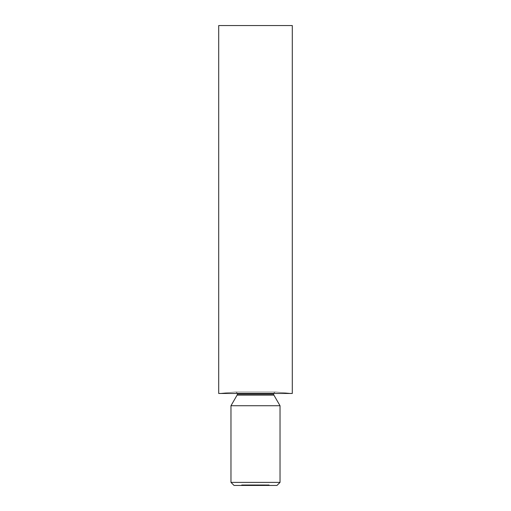 <?xml version="1.0" encoding="UTF-8"?>
<svg xmlns="http://www.w3.org/2000/svg" width="511" height="511" viewBox="0 0 511 511"><rect width="100%" height="100%" fill="white"/><g stroke="black" fill="none" stroke-linecap="round" stroke-linejoin="round"><path stroke-width="0.38" stroke-dasharray="2.56 1.92" d="M237.104 395.112L273.896 395.112L237.104 395.112M273.621 394.083L237.379 394.083L273.621 394.083A2.057 2.057 0 0 1 275.659 392.026A2.057 2.057 0 0 0 273.621 394.083M235.143 392.033L275.857 392.033L292.292 393.47L218.708 393.47L235.143 392.033L275.857 392.033L235.143 392.033L218.708 393.47L292.292 393.47L275.857 392.033L235.143 392.033M235.341 392.026A2.057 2.057 0 0 1 237.379 394.083A2.057 2.057 0 0 0 235.341 392.026M234.038 485.45L276.962 485.45L234.038 485.45M264.059 485.45L267.081 485.45L262.111 485.45L265.126 485.45L263.459 485.45L263.753 484.837L263.044 485.45L263.044 484.837L263.044 485.45L263.044 484.837L263.337 485.45L263.337 484.837L264.238 484.837L264.238 485.45L263.337 485.45L263.337 484.837L263.337 485.45L265.126 485.45L264.238 485.45L264.238 484.837L265.126 484.837L265.126 485.45L265.126 484.837L265.126 485.45L265.126 484.837L264.832 485.45L264.832 484.837L264.832 485.45L264.832 484.837L264.8 485.45L264.8 484.837L264.187 484.837L264.187 485.45L264.187 484.837L263.382 484.837L263.382 485.45L263.044 484.837L263.044 485.45L263.337 484.837L265.126 484.837L263.459 484.837L263.459 485.45L263.459 484.837L263.887 484.837L263.887 485.45L263.887 484.837L263.925 485.45L263.925 484.837L265.266 484.837L265.266 485.45L265.266 484.837L266.601 484.837L266.601 485.45L266.601 484.837L266.646 485.45L266.646 484.837L267.081 484.837L267.081 485.45L267.081 484.837L266.787 485.45L266.787 484.837L266.474 485.45L266.474 484.837L265.305 484.837L265.305 485.45L265.305 484.837L265.235 485.45L265.235 484.837L264.059 484.837L264.059 485.45L263.753 484.837L264.059 485.45M259.013 485.45L262.092 485.45L257.691 485.45L260.182 485.45L259.799 485.45L260.182 484.837L260.182 485.45L260.182 484.837L260.182 485.45L260.182 484.837L259.895 485.45L259.895 484.837L259.895 485.45L259.895 484.837L258.924 484.837L258.924 485.45L257.691 485.45L258.924 485.45L258.924 484.837L257.691 484.837L257.691 485.45L257.691 484.837L258.936 484.837L258.936 485.45L258.936 484.837L259.895 484.837L259.895 485.45L259.895 484.837L259.895 485.45L259.895 484.837L257.691 484.837L260.182 484.837L257.978 484.837L259.895 484.837L258.936 484.837L258.936 485.45L259.895 485.45L258.936 485.45L258.936 484.837L259.895 484.837L259.895 485.45L257.978 485.45L257.978 484.837L258.936 484.837L258.936 485.45L258.936 484.837L257.978 484.837L257.978 485.45L262.092 485.45L260.553 485.45L260.553 484.837L260.597 485.45L260.597 484.837L262.092 484.837L262.092 485.45L262.092 484.837L261.779 485.45L261.779 484.837L261.3 484.837L261.3 485.45L261.3 484.837L259.824 484.837L259.824 485.45L259.824 484.837L259.333 484.837L259.333 485.45L259.013 484.837L259.013 485.45L259.013 484.837L260.553 484.837L260.553 485.45L259.013 485.45M255.366 485.45L258.585 485.45L252.683 485.45L253.929 485.45L252.683 485.45L252.683 484.837L252.683 485.45L252.683 484.837L253.929 484.837L253.929 485.45L253.929 484.837L253.929 485.45L253.929 484.837L252.683 484.837L252.683 485.45L255.321 485.45L255.321 484.837L252.683 484.837L253.929 484.837L253.948 485.45L253.948 484.837L254.9 484.837L254.9 485.45L257.378 485.45L253.846 485.45L253.846 484.837L253.846 485.45L253.846 484.837L254.133 485.45L254.133 484.837L254.133 485.45L254.133 484.837L254.465 485.45L254.465 484.837L254.951 484.837L254.951 485.45L254.951 484.837L255.711 484.837L255.711 485.45L255.711 484.837L256.579 484.837L256.579 485.45L256.579 484.837L257.378 484.837L257.378 485.45L257.378 484.837L257.378 485.45L257.378 484.837L257.09 485.45L257.09 484.837L257.09 485.45L257.09 484.837L256.528 484.837L256.528 485.45L256.528 484.837L255.756 484.837L255.756 485.45L255.756 484.837L255.756 485.45L255.756 484.837L255.468 485.45L255.468 484.837L255.468 485.45L255.468 484.837L254.133 484.837L254.133 485.45L254.9 485.45L254.9 484.837L257.378 484.837L254.133 484.837L254.133 485.45L253.846 484.837L253.846 485.45L254.133 484.837L254.261 485.45L254.261 484.837L255.34 484.837L255.34 485.45L255.34 484.837L256.426 484.837L256.426 485.45L256.733 484.837L256.733 485.45L256.733 484.837L255.366 484.837L255.366 485.45L255.321 484.837L255.366 485.45M250.626 485.45L253.456 485.45L250.958 485.45L253.162 485.45L253.456 484.837L253.456 485.45L253.456 484.837L253.456 485.45L253.456 484.837L253.162 485.45L253.162 484.837L253.162 485.45L253.162 484.837L252.191 484.837L252.191 485.45L250.958 485.45L252.191 485.45L252.191 484.837L250.958 484.837L250.958 485.45L250.958 484.837L252.204 484.837L252.204 485.45L252.204 484.837L253.162 484.837L253.162 485.45L253.162 484.837L253.162 485.45L253.162 484.837L250.958 484.837L253.456 484.837L251.246 484.837L253.162 484.837L252.204 484.837L252.204 485.45L253.162 485.45L252.204 485.45L252.204 484.837L253.162 484.837L253.162 485.45L251.246 485.45L251.246 484.837L252.204 484.837L252.204 485.45L252.204 484.837L251.246 484.837L251.246 485.45L252.619 485.45L250.99 485.45L250.99 484.837L251.961 484.837L251.961 485.45L252.185 484.837L252.185 485.45L252.185 484.837L251.329 484.837L251.329 485.45L251.329 484.837L251.661 485.45L251.661 484.837L252.626 484.837L252.626 485.45L252.626 484.837L251.61 484.837L251.61 485.45L251.61 484.837L250.626 484.837L250.626 485.45L250.99 484.837L250.626 485.45M241.952 485.45L243.741 485.45L241.62 485.45L243.741 485.45L242.284 485.45L242.284 484.837L243.613 484.837L243.613 485.45L243.613 484.837L243.613 485.45L243.613 484.837L242.508 484.837L242.508 485.45L242.335 484.837L242.335 485.45L242.335 484.837L242.719 484.837L242.719 485.45L242.719 484.837L243.741 484.837L243.741 485.45L243.741 484.837L242.61 484.837L242.61 485.45L242.61 484.837L241.62 484.837L241.62 485.45L241.62 484.837L241.907 485.45L241.907 484.837L242.623 484.837L242.623 485.45L242.623 484.837L243.447 484.837L243.447 485.45L243.447 484.837L242.668 484.837L242.668 485.45L242.668 484.837L241.952 484.837L241.952 485.45L242.284 484.837L241.952 485.45M260.865 485.45L262.654 485.45L260.578 485.45L260.578 484.837L260.578 485.45L260.578 484.837L260.865 485.45L260.865 484.837L260.865 485.45L260.865 484.837L261.766 484.837L261.766 485.45L260.865 485.45L262.654 485.45L261.766 485.45L261.766 484.837L262.654 484.837L262.654 485.45L262.654 484.837L262.654 485.45L262.654 484.837L262.367 485.45L262.367 484.837L262.367 485.45L262.367 484.837L262.328 485.45L262.328 484.837L261.715 484.837L261.715 485.45L261.715 484.837L260.91 484.837L260.91 485.45L260.578 484.837L260.865 485.45M250.652 485.45L250.358 484.837L250.652 485.45M247.969 485.45L243.798 485.45L250.447 485.45L248.244 485.45L250.154 485.45L248.838 485.45L248.838 484.837L249.707 484.837L249.707 485.45L249.968 484.837L249.968 485.45L249.968 484.837L248.87 484.837L248.87 485.45L248.87 484.837L247.682 484.837L247.682 485.45L247.682 484.837L247.95 485.45L247.95 484.837L248.876 484.837L248.876 485.45L247.95 485.45L250.09 485.45L248.876 485.45L248.876 484.837L249.834 484.837L249.834 485.45L250.09 484.837L250.09 485.45L250.09 484.837L247.969 484.837L247.969 485.45L247.969 484.837L248.838 484.837L248.838 485.45L247.969 485.45M246.251 485.45L247.535 485.45L245.957 485.45L245.957 484.837L245.957 485.45L245.957 484.837L247.535 484.837L247.535 485.45L247.535 484.837L247.535 485.45L247.535 484.837L246.251 484.837L246.251 485.45L246.251 484.837L246.251 485.45L246.251 484.837L247.535 484.837L247.535 485.45L246.251 485.45L247.535 485.45L247.535 484.837L247.535 485.45L247.535 484.837L246.251 484.837L246.251 485.45L245.957 484.837L246.251 485.45M267.342 485.45L269.342 485.45L267.342 485.45L269.342 485.45L267.707 485.45L267.707 484.837L268.677 484.837L268.677 485.45L268.901 484.837L268.901 485.45L268.901 484.837L268.039 484.837L268.039 485.45L268.039 484.837L268.377 485.45L268.377 484.837L269.342 484.837L269.342 485.45L269.342 484.837L268.326 484.837L268.326 485.45L268.326 484.837L267.342 484.837L267.342 485.45L267.707 484.837L267.342 485.45M280.028 482.384L230.972 482.384L280.028 482.384M230.972 405.734L280.028 405.734L230.972 405.734M218.708 25.55L292.292 25.55L218.708 25.55M245.957 484.837L247.535 484.837L245.957 484.837L246.002 485.45L244.884 485.45L244.884 484.837L243.798 484.837L243.798 485.45L244.884 485.45L243.798 485.45L243.798 484.837L244.884 484.837L244.884 485.45L244.884 484.837L246.002 484.837L244.884 484.837L244.884 485.45L246.002 485.45L245.963 484.837M249.707 484.837L247.682 484.837L250.09 484.837L247.969 484.837L249.981 484.837L249.988 485.45L249.157 485.45L250.154 485.45L249.33 485.45L249.336 484.837L248.659 484.837L248.659 485.45L249.336 485.45L248.365 485.45L248.659 484.837L248.365 485.45L248.365 484.837L249.33 484.837L249.33 485.45L249.33 484.837L250.281 484.837L250.281 485.45L249.33 485.45L250.447 485.45L249.898 485.45L250.281 485.45L250.281 484.837L249.898 484.837L249.898 485.45L249.898 484.837L250.249 485.45L250.447 484.837L250.447 485.45L250.447 484.837L249.323 484.837L249.323 485.45L249.323 484.837L248.244 484.837L248.244 485.45L249.323 485.45L248.244 485.45L248.244 484.837L248.531 485.45L248.531 484.837L248.787 485.45L248.787 484.837L249.33 484.837L249.33 485.45L249.33 484.837L250.154 484.837L250.154 485.45L250.154 484.837L249.157 484.837L249.157 485.45L249.157 484.837L249.157 485.45L249.157 484.837L249.988 484.837L249.336 484.837L249.336 485.45L250.447 484.837L248.001 484.837L249.726 484.837M249.802 485.45L248.001 485.45L248.001 484.837L249.802 484.837L249.802 485.45L249.802 484.837L248.001 484.837L248.001 485.45L248.282 484.837L248.282 485.45L248.895 485.45L248.895 484.837L248.895 485.45L249.802 485.45L248.001 485.45L249.802 485.45M252.204 485.45L251.533 485.45L252.204 485.45M258.936 485.45L256.752 485.45L256.752 484.837L253.948 484.837L258.521 484.837L258.521 485.45L258.521 484.837L258.585 485.45L258.956 484.837L258.956 485.45L258.585 484.837L258.956 485.45M260.578 484.837L262.654 484.837L259.984 484.837L260.572 484.837L260.572 485.45L261.147 485.45L261.147 484.837L259.984 484.837L261.147 484.837L261.147 485.45L259.984 485.45L259.984 484.837L259.984 485.45L260.572 485.45L260.572 484.837M243.613 484.837L241.62 484.837L243.613 484.837M243.798 484.837L245.791 484.837L243.798 484.837M244.89 484.837L245.714 484.837L244.092 484.837L244.89 484.837L244.092 484.837L244.092 485.45L244.89 485.45L244.89 484.837L244.89 485.45L245.714 485.45L245.714 484.837L244.89 484.837L245.714 484.837L245.714 485.45L245.587 484.837L245.587 485.45L244.89 485.45L244.89 484.837L244.89 485.45L244.092 485.45L244.092 484.837L244.89 484.837M245.714 485.45L244.092 485.45L245.714 485.45M246.436 485.45L247.19 485.45L247.19 484.837L246.436 484.837L246.436 485.45L246.142 484.837L246.436 485.45M247.203 485.45L246.142 485.45L246.142 484.837L247.203 484.837L247.203 485.45L247.203 484.837L248.18 484.837L248.18 485.45L246.021 485.45L248.225 485.45L246.717 485.45L248.18 485.45L248.18 484.837L247.528 484.837L247.528 485.45L247.528 484.837L246.717 484.837L246.717 485.45L246.717 484.837L248.225 484.837L248.225 485.45L248.225 484.837L248.225 485.45L248.225 484.837L246.021 484.837L246.021 485.45L246.021 484.837L247.279 484.837L247.279 485.45L247.279 484.837L247.892 484.837L247.892 485.45L247.892 484.837L247.19 484.837L247.19 485.45M246.436 484.837L248.225 484.837L246.436 484.837M248.659 484.837L250.154 484.837L248.659 484.837M251.961 484.837L250.626 484.837L251.961 484.837M252.332 484.837L250.92 484.837L252.332 484.837L251.604 484.837L251.604 485.45L252.332 485.45L252.332 484.837L252.332 485.45L251.629 485.45L251.629 484.837L252.332 484.837M251.629 485.45L250.92 485.45L250.92 484.837L251.629 484.837L251.629 485.45L252.332 485.45L250.92 484.837L250.92 485.45L251.629 485.45M258.585 485.45L258.291 484.837L258.585 485.45M258.291 485.45L258.291 484.837L258.291 485.45L258.291 484.837L256.752 484.837L256.752 485.45L258.291 485.45L257.327 485.45L257.327 484.837L258.291 484.837L256.752 484.837L258.956 484.837L257.327 484.837L258.291 484.837L258.291 485.45L258.291 484.837L257.327 484.837L257.327 485.45L258.291 485.45L258.291 484.837L258.291 485.45L257.327 485.45L258.291 485.45M260.597 484.837L259.013 484.837L260.597 484.837M259.984 485.45L261.147 485.45L259.984 485.45M262.111 485.45L262.111 484.837L262.111 485.45L262.111 484.837L263.357 484.837L263.357 485.45L262.111 485.45L263.357 485.45L263.357 484.837L263.357 485.45L263.357 484.837L262.111 484.837L262.111 485.45M262.111 484.837L263.357 484.837L262.111 484.837M263.459 484.837L267.081 484.837L263.459 484.837M268.677 484.837L267.342 484.837L268.677 484.837M269.048 484.837L267.636 484.837L269.048 484.837L268.32 484.837L268.32 485.45L269.048 485.45L269.048 484.837L269.048 485.45L268.345 485.45L268.345 484.837L269.048 484.837M268.345 485.45L267.636 485.45L267.636 484.837L268.345 484.837L268.345 485.45L269.048 485.45L267.636 484.837L267.636 485.45L268.345 485.45M275.678 392.026L235.322 392.026L275.678 392.026"/><path stroke-width="0.77" d="M273.896 395.112L237.104 395.112A2.057 2.057 0 0 0 237.379 394.083L273.621 394.083A2.057 2.057 0 0 0 273.896 395.112A2.057 2.057 0 0 1 273.621 394.083L237.379 394.083A2.057 2.057 0 0 1 237.104 395.112L230.972 405.734L280.028 405.734L273.896 395.112L237.104 395.112L230.972 405.734L230.972 482.384L234.038 485.45L276.962 485.45L280.028 482.384L230.972 482.384L280.028 482.384L280.028 405.734L230.972 405.734L230.972 482.384L234.038 485.45L276.962 485.45L280.028 482.384L280.028 405.734L273.896 395.112M292.292 393.47L292.292 25.55L218.708 25.55L218.708 393.47L292.292 393.47L218.708 393.47L218.708 25.55L292.292 25.55L292.292 393.47"/></g></svg>
